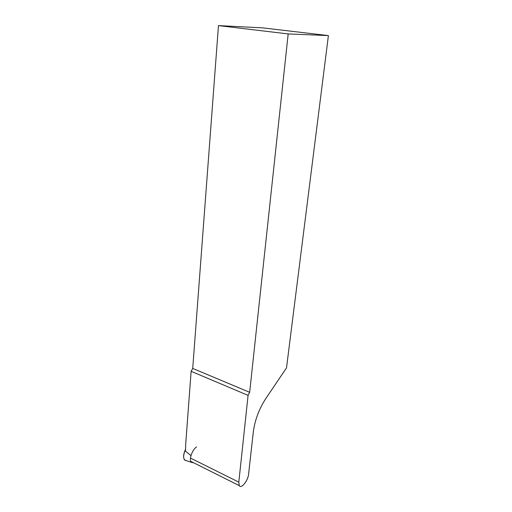 <?xml version="1.0" encoding="UTF-8"?>
<svg xmlns="http://www.w3.org/2000/svg" width="512" height="512" viewBox="0 0 512 512"><rect width="100%" height="100%" fill="white"/><g stroke="black" fill="none" stroke-linecap="round" stroke-linejoin="round"><path stroke-width="0.77" d="M190.957 455.635L185.478 451.13L185.741 443.706L191.123 371.309L192.723 368.429L218.47 25.6L262.458 27.853L328.403 35.584L286.509 367.904L265.965 398.304C259.123 408.851 254.906 420.019 253.325 431.821L248.595 474.067C248.07 480.621 241.197 489.254 239.277 485.638L238.81 482.15L248.077 395.379L191.123 371.309M328.403 35.584L288.179 33.933L249.664 392.326L248.077 395.379M288.179 33.933L218.47 25.6M192.723 368.429L249.664 392.326M185.632 449.03C183.347 454.016 183.008 457.69 184.614 460.051L186.81 460.794C183.034 460.237 182.643 456.32 185.632 449.03M196.55 446.925C192.147 449.741 188.685 459.866 191.296 462.31L193.786 462.842M190.758 458.202L238.81 482.15M191.398 461.645L239.277 485.638M191.296 462.31L184.614 460.051"/></g></svg>
